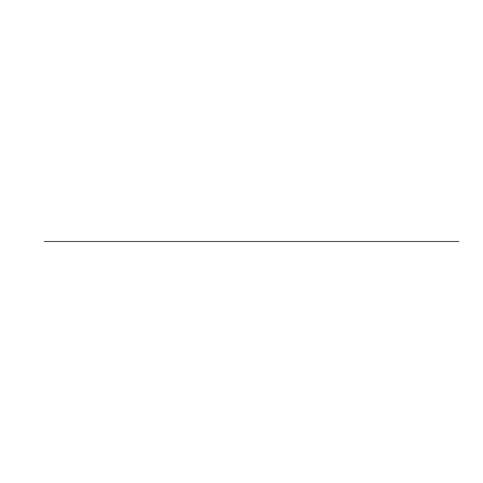 <?xml version="1.0" encoding="UTF-8"?>
<svg xmlns="http://www.w3.org/2000/svg" width="483" height="483" viewBox="0 0 483 483"><rect width="100%" height="100%" fill="white"/><g stroke="black" fill="none" stroke-linecap="round" stroke-linejoin="round"><path stroke-width="0.72" d="M44.207 241.5L458.862 241.5L44.207 241.5"/></g></svg>

